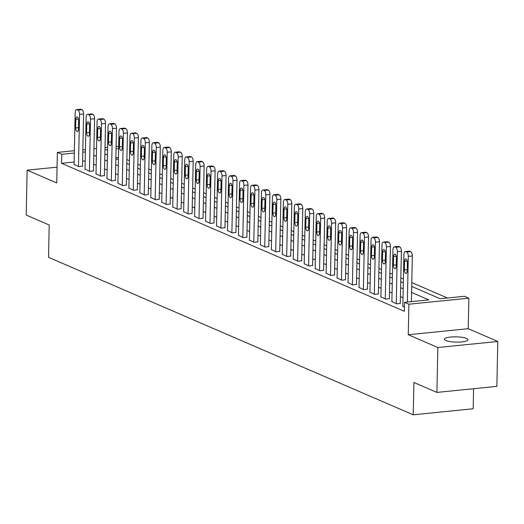 <?xml version="1.0" encoding="UTF-8"?>
<svg xmlns="http://www.w3.org/2000/svg" width="524" height="524" viewBox="0 0 524 524"><rect width="100%" height="100%" fill="white"/><g stroke="black" fill="none" stroke-linecap="round" stroke-linejoin="round"><path stroke-width="0.79" d="M466.583 338.439A11.79 2.627 1.2 0 0 453.345 336.873A11.79 2.627 1.2 0 0 444.424 339.231A11.79 2.627 1.2 0 0 445.845 340.521A11.79 2.627 1.2 0 0 459.076 342.087A11.79 2.627 1.2 0 0 468.004 339.729A11.79 2.627 1.2 0 0 466.583 338.439M411.713 286.438L440.167 298.726L464.467 296.283L468.856 298.176L408.903 304.208L404.521 302.315L428.829 299.872L411.589 292.425M468.214 328.705L408.268 334.738L437.854 347.51L436.911 392.411L496.857 386.371L497.8 341.478L468.214 328.705L468.856 298.176M473.591 388.716L473.172 408.759L413.226 414.798L48.535 257.33L49.21 225.006L26.2 215.069L27.143 170.176L56.73 182.948L57.365 152.418L74.369 150.709M116.092 146.51L117.311 146.386L118.679 146.975M447.45 297.992L411.792 282.593M403.401 278.971L400.834 277.864M392.443 274.242L389.876 273.135M381.485 269.513L378.918 268.399M370.527 264.777L367.959 263.67M359.569 260.048L357.001 258.941M348.611 255.319L346.043 254.206M337.653 250.583L335.085 249.476M326.694 245.854L324.127 244.741M315.736 241.119L313.169 240.012M304.778 236.389L302.21 235.283M293.82 231.66L291.252 230.547M282.862 226.925L280.294 225.818M271.904 222.196L269.336 221.089M260.945 217.467L258.378 216.353M249.987 212.731L247.42 211.624M239.029 208.002L236.462 206.888M228.071 203.266L225.503 202.159M217.113 198.537L214.545 197.43M206.155 193.808L203.587 192.694M195.197 189.072L192.629 187.965M184.238 184.343L181.671 183.236M173.28 179.614L170.713 178.501M162.322 174.878L159.755 173.772M151.364 170.149L148.796 169.036M140.406 165.414L137.838 164.307M129.448 160.685L126.88 159.578M437.854 347.51L497.8 341.478M57.057 167.163L27.143 170.176M118.457 157.567L115.856 157.822M74.133 162.027L61.563 163.292L404.338 311.295L404.521 302.315M411.812 301.582L411.399 301.405M403.008 297.783L400.441 296.676M392.05 293.054L389.483 291.94M381.092 288.318L378.524 287.211M370.134 283.589L367.566 282.482M359.176 278.86L356.608 277.746M348.218 274.124L345.65 273.017M337.26 269.395L334.692 268.281M326.301 264.659L323.734 263.552M315.343 259.93L312.776 258.823M304.385 255.201L301.817 254.088M293.427 250.465L290.859 249.358M282.469 245.736L279.901 244.629M271.511 241.007L268.943 239.894M260.552 236.272L257.985 235.165M249.594 231.543L247.027 230.429M238.636 226.807L236.069 225.7M227.678 222.078L225.11 220.971M216.72 217.349L214.152 216.235M205.762 212.613L203.194 211.506M194.804 207.884L192.236 206.77M183.845 203.148L181.278 202.041M172.887 198.419L170.32 197.312M161.929 193.69L159.362 192.577M150.971 188.954L148.403 187.847M140.013 184.225L137.445 183.118M129.055 179.496L126.487 178.383M118.097 174.761L115.529 173.654M107.138 170.031L104.571 168.918M96.18 165.296L93.613 164.189M85.216 160.907L82.615 161.169M74.087 164.366L78.901 166.678L82.51 166.082M85.045 169.095L89.859 171.413L93.468 170.817M96.003 173.83L100.818 176.143L104.427 175.547M106.962 178.56L111.776 180.878L115.385 180.276M117.92 183.289L122.734 185.607L126.343 185.011M128.878 188.024L133.692 190.336L137.301 189.74M139.836 192.753L144.65 195.072L148.266 194.476M150.794 197.489L155.608 199.801L159.224 199.205M161.752 202.218L166.567 204.53L170.182 203.934M172.71 206.947L177.525 209.266L181.14 208.67M183.669 211.683L188.483 213.995L192.098 213.399M194.627 216.412L199.441 218.731L203.057 218.128M205.585 221.141L210.399 223.46L214.015 222.864M216.543 225.877L221.357 228.189L224.973 227.593M227.501 230.606L232.315 232.925L235.931 232.328M238.459 235.342L243.274 237.654L246.889 237.058M249.417 240.071L254.232 242.383L257.847 241.787M260.376 244.8L265.19 247.118L268.805 246.522M271.334 249.535L276.148 251.847L279.764 251.251M282.292 254.264L287.106 256.583L290.722 255.981M293.25 258.994L298.064 261.312L301.68 260.716M304.208 263.729L309.022 266.041L312.638 265.445M315.166 268.458L319.981 270.777L323.596 270.181M326.125 273.194L330.939 275.506L334.554 274.91M337.083 277.923L341.897 280.242L345.512 279.639M348.041 282.652L352.855 284.971L356.471 284.375M358.999 287.388L363.813 289.7L367.429 289.104M369.957 292.117L374.771 294.436L378.387 293.833M380.915 296.846L385.729 299.165L389.345 298.569M391.873 301.582L396.688 303.894L400.303 303.298M402.832 306.311L404.423 307.234M408.268 334.738L408.903 304.208M61.563 163.292L61.753 154.311L57.365 152.418M436.911 392.411L413.901 382.474L413.226 414.798M104.885 153.958L107.453 155.065M115.843 158.687L118.411 159.8M126.801 163.423L129.369 164.529M137.76 168.152L140.327 169.259M148.718 172.881L151.285 173.994M159.676 177.616L162.244 178.723M170.634 182.345L173.202 183.459M181.592 187.081L184.16 188.188M192.55 191.81L195.118 192.917M203.508 196.539L206.076 197.653M214.467 201.275L217.034 202.382M225.425 206.004L227.992 207.111M236.383 210.733L238.951 211.847M247.341 215.469L249.909 216.576M258.299 220.198L260.867 221.311M269.257 224.934L271.825 226.041M280.216 229.663L282.783 230.77M291.174 234.392L293.741 235.505M302.132 239.127L304.699 240.234M313.09 243.857L315.658 244.963M324.048 248.586L326.616 249.699M335.006 253.321L337.574 254.428M345.964 258.05L348.532 259.164M356.923 262.786L359.49 263.893M367.881 267.515L370.448 268.622M378.839 272.244L381.406 273.358M389.797 276.98L392.365 278.087M400.755 281.709L403.323 282.816M118.647 148.587L116.046 148.849M107.564 149.7L104.964 149.962M82.851 149.851L85.451 149.595M93.934 148.737L96.534 148.475M105.016 147.624L107.61 147.362M85.405 151.934L82.805 152.196M74.323 153.047L61.753 154.311M403.198 288.803L400.631 287.696M392.24 284.074L389.673 282.96M381.282 279.338L378.714 278.231M370.324 274.609L367.756 273.502M359.366 269.88L356.798 268.766M348.408 265.144L345.84 264.037M337.449 260.415L334.882 259.308M326.491 255.686L323.924 254.572M315.533 250.95L312.966 249.843M304.575 246.221L302.007 245.108M293.617 241.485L291.049 240.378M282.659 236.756L280.091 235.649M271.701 232.027L269.133 230.914M260.742 227.292L258.175 226.185M249.784 222.562L247.21 221.456M238.826 217.833L236.252 216.72M227.868 213.098L225.294 211.991M216.91 208.369L214.336 207.255M205.952 203.633L203.377 202.526M194.994 198.904L192.419 197.797M184.035 194.175L181.461 193.061M173.077 189.439L170.503 188.332M162.119 184.71L159.545 183.603M151.161 179.974L148.587 178.867M140.203 175.245L137.629 174.138M129.245 170.516L126.67 169.403M118.286 165.78L115.712 164.674M107.328 161.051L104.754 159.944M96.37 156.322L93.796 155.209M74.081 164.602L75.168 112.522A3.688 1.723 -95.7 0 1 76.556 109.608A3.688 1.723 -95.7 0 1 77.002 109.686L77.873 110.066A3.688 1.723 -95.7 0 1 79.556 114.415L78.462 166.494M82.51 166.318L83.604 114.003L79.556 114.415M75.823 119.328A2.948 1.382 84.3 0 1 76.93 116.996A2.948 1.382 84.3 0 1 78.626 120.54L78.449 129.159A2.948 1.382 84.3 0 1 77.342 131.485A2.948 1.382 84.3 0 1 75.646 127.948L75.823 119.328L78.482 119.059M76.556 109.608L80.604 109.202A3.688 1.723 84.3 0 1 81.05 109.28L81.927 109.654A3.688 1.723 84.3 0 1 83.604 114.003M85.039 169.331L86.126 117.252A3.688 1.723 -95.7 0 1 87.515 114.343A3.688 1.723 -95.7 0 1 87.96 114.415L88.831 114.795A3.688 1.723 -95.7 0 1 90.514 119.145L89.421 171.224M93.468 171.047L94.562 118.738L90.514 119.145M86.781 124.057A2.948 1.382 84.3 0 1 87.888 121.732A2.948 1.382 84.3 0 1 89.584 125.269L89.407 133.889A2.948 1.382 84.3 0 1 88.301 136.214A2.948 1.382 84.3 0 1 86.604 132.677L86.781 124.057L89.44 123.788M87.515 114.343L91.562 113.937A3.688 1.723 84.3 0 1 92.008 114.009L92.886 114.389A3.688 1.723 84.3 0 1 94.562 118.738M95.997 174.06L97.084 121.981A3.688 1.723 -95.7 0 1 98.473 119.072A3.688 1.723 -95.7 0 1 98.918 119.151L99.789 119.524A3.688 1.723 -95.7 0 1 101.473 123.874L100.379 175.953M104.427 175.782L105.52 123.468L101.473 123.874M97.739 128.786A2.948 1.382 84.3 0 1 98.846 126.461A2.948 1.382 84.3 0 1 100.549 129.998L100.366 138.618A2.948 1.382 84.3 0 1 99.259 140.949A2.948 1.382 84.3 0 1 97.562 137.406L97.739 128.786L100.398 128.524M98.473 119.072L102.521 118.666A3.688 1.723 84.3 0 1 102.966 118.738L103.844 119.118A3.688 1.723 84.3 0 1 105.52 123.468M106.955 178.795L108.042 126.716A3.688 1.723 -95.7 0 1 109.431 123.808A3.688 1.723 -95.7 0 1 109.876 123.88L110.747 124.26A3.688 1.723 -95.7 0 1 112.431 128.609L111.337 180.688M115.385 180.511L116.479 128.197L112.431 128.609M108.697 133.522A2.948 1.382 84.3 0 1 109.804 131.19A2.948 1.382 84.3 0 1 111.507 134.733L111.324 143.353A2.948 1.382 84.3 0 1 110.217 145.679A2.948 1.382 84.3 0 1 108.52 142.142L108.697 133.522L111.357 133.253M109.431 123.808L113.479 123.395A3.688 1.723 84.3 0 1 113.924 123.474L114.802 123.854A3.688 1.723 84.3 0 1 116.479 128.197M117.913 183.524L119 131.445A3.688 1.723 -95.7 0 1 120.389 128.537A3.688 1.723 -95.7 0 1 120.834 128.609L121.706 128.989A3.688 1.723 -95.7 0 1 123.389 133.338L122.295 185.417M126.343 185.247L127.437 132.932L123.389 133.338M119.655 138.251A2.948 1.382 84.3 0 1 120.762 135.926A2.948 1.382 84.3 0 1 122.465 139.463L122.282 148.082A2.948 1.382 84.3 0 1 121.175 150.408A2.948 1.382 84.3 0 1 119.479 146.871L119.655 138.251L122.315 137.982M120.389 128.537L124.437 128.131A3.688 1.723 84.3 0 1 124.882 128.203L125.76 128.583A3.688 1.723 84.3 0 1 127.437 132.932M128.871 188.254L129.959 136.181A3.688 1.723 -95.7 0 1 131.347 133.266A3.688 1.723 -95.7 0 1 131.793 133.345L132.664 133.725A3.688 1.723 -95.7 0 1 134.347 138.067L133.253 190.147M137.301 189.976L138.395 137.661L134.347 138.067M130.614 142.987A2.948 1.382 84.3 0 1 131.721 140.655A2.948 1.382 84.3 0 1 133.423 144.192L133.24 152.818A2.948 1.382 84.3 0 1 132.133 155.143A2.948 1.382 84.3 0 1 130.437 151.606L130.614 142.987L133.273 142.718M131.347 133.266L135.395 132.86A3.688 1.723 84.3 0 1 135.84 132.939L136.718 133.312A3.688 1.723 84.3 0 1 138.395 137.661M139.829 192.989L140.917 140.91A3.688 1.723 -95.7 0 1 142.305 138.002A3.688 1.723 -95.7 0 1 142.751 138.074L143.622 138.454A3.688 1.723 -95.7 0 1 145.305 142.803L144.211 194.882M148.259 194.705L149.353 142.397L145.305 142.803M141.572 147.716A2.948 1.382 84.3 0 1 142.679 145.39A2.948 1.382 84.3 0 1 144.382 148.927L144.198 157.547A2.948 1.382 84.3 0 1 143.091 159.872A2.948 1.382 84.3 0 1 141.395 156.335L141.572 147.716L144.231 147.447M142.305 138.002L146.353 137.589A3.688 1.723 84.3 0 1 146.799 137.668L147.676 138.048A3.688 1.723 84.3 0 1 149.353 142.397M150.788 197.718L151.875 145.639A3.688 1.723 -95.7 0 1 153.263 142.731A3.688 1.723 -95.7 0 1 153.709 142.81L154.58 143.183A3.688 1.723 -95.7 0 1 156.263 147.532L155.169 199.611M159.217 199.441L160.311 147.126L156.263 147.532M152.53 152.445A2.948 1.382 84.3 0 1 153.637 150.119A2.948 1.382 84.3 0 1 155.34 153.656L155.156 162.276A2.948 1.382 84.3 0 1 154.049 164.608A2.948 1.382 84.3 0 1 152.353 161.065L152.53 152.445L155.189 152.176M153.263 142.731L157.311 142.325A3.688 1.723 84.3 0 1 157.757 142.397L158.634 142.777A3.688 1.723 84.3 0 1 160.311 147.126M161.746 202.454L162.833 150.375A3.688 1.723 -95.7 0 1 164.222 147.46A3.688 1.723 -95.7 0 1 164.667 147.539L165.538 147.919A3.688 1.723 -95.7 0 1 167.222 152.268L166.128 204.347M170.176 204.17L171.269 151.855L167.222 152.268M163.488 157.18A2.948 1.382 84.3 0 1 164.595 154.849A2.948 1.382 84.3 0 1 166.298 158.392L166.115 167.012A2.948 1.382 84.3 0 1 165.008 169.337A2.948 1.382 84.3 0 1 163.311 165.8L163.488 157.18L166.147 156.912M164.222 147.46L168.269 147.054A3.688 1.723 84.3 0 1 168.715 147.133L169.593 147.506A3.688 1.723 84.3 0 1 171.269 151.855M172.704 207.183L173.791 155.104A3.688 1.723 -95.7 0 1 175.18 152.196A3.688 1.723 -95.7 0 1 175.625 152.268L176.503 152.648A3.688 1.723 -95.7 0 1 178.18 156.997L177.086 209.076M181.134 208.899L182.228 156.591L178.18 156.997M174.446 161.909A2.948 1.382 84.3 0 1 175.553 159.584A2.948 1.382 84.3 0 1 177.256 163.121L177.073 171.741A2.948 1.382 84.3 0 1 175.966 174.066A2.948 1.382 84.3 0 1 174.269 170.529L174.446 161.909L177.105 161.641M175.18 152.196L179.228 151.79A3.688 1.723 84.3 0 1 179.673 151.862L180.551 152.242A3.688 1.723 84.3 0 1 182.228 156.591M183.662 211.912L184.756 159.833A3.688 1.723 -95.7 0 1 186.138 156.925A3.688 1.723 -95.7 0 1 186.583 157.004L187.461 157.377A3.688 1.723 -95.7 0 1 189.138 161.726L188.044 213.805M192.092 213.635L193.186 161.32L189.138 161.726M185.404 166.639A2.948 1.382 84.3 0 1 186.511 164.313A2.948 1.382 84.3 0 1 188.214 167.85L188.031 176.47A2.948 1.382 84.3 0 1 186.924 178.802A2.948 1.382 84.3 0 1 185.227 175.258L185.404 166.639L188.064 166.377M186.138 156.925L190.186 156.519A3.688 1.723 84.3 0 1 190.631 156.591L191.509 156.971A3.688 1.723 84.3 0 1 193.186 161.32M194.62 216.648L195.714 164.569A3.688 1.723 -95.7 0 1 197.096 161.661A3.688 1.723 -95.7 0 1 197.541 161.733L198.419 162.113A3.688 1.723 -95.7 0 1 200.096 166.462L199.002 218.541M203.05 218.364L204.144 166.049L200.096 166.462M196.362 171.374A2.948 1.382 84.3 0 1 197.469 169.042A2.948 1.382 84.3 0 1 199.172 172.586L198.989 181.206A2.948 1.382 84.3 0 1 197.882 183.531A2.948 1.382 84.3 0 1 196.186 179.994L196.362 171.374L199.022 171.106M197.096 161.661L201.144 161.248A3.688 1.723 84.3 0 1 201.589 161.327L202.467 161.706A3.688 1.723 84.3 0 1 204.144 166.049M205.578 221.377L206.672 169.298A3.688 1.723 -95.7 0 1 208.054 166.39A3.688 1.723 -95.7 0 1 208.5 166.462L209.377 166.842A3.688 1.723 -95.7 0 1 211.054 171.191L209.96 223.27M214.008 223.1L215.102 170.785L211.054 171.191M207.321 176.103A2.948 1.382 84.3 0 1 208.428 173.778A2.948 1.382 84.3 0 1 210.131 177.315L209.947 185.935A2.948 1.382 84.3 0 1 208.84 188.267A2.948 1.382 84.3 0 1 207.144 184.723L207.321 176.103L209.98 175.835M208.054 166.39L212.102 165.984A3.688 1.723 84.3 0 1 212.548 166.056L213.425 166.435A3.688 1.723 84.3 0 1 215.102 170.785M216.536 226.113L217.63 174.034A3.688 1.723 -95.7 0 1 219.012 171.119A3.688 1.723 -95.7 0 1 219.458 171.197L220.335 171.577A3.688 1.723 -95.7 0 1 222.012 175.926L220.918 227.999M224.966 227.829L226.06 175.514L222.012 175.926M218.279 180.839A2.948 1.382 84.3 0 1 219.386 178.507A2.948 1.382 84.3 0 1 221.089 182.051L220.905 190.671A2.948 1.382 84.3 0 1 219.798 192.996A2.948 1.382 84.3 0 1 218.102 189.459L218.279 180.839L220.938 180.57M219.012 171.119L223.06 170.713A3.688 1.723 84.3 0 1 223.506 170.791L224.383 171.165A3.688 1.723 84.3 0 1 226.06 175.514M227.495 230.842L228.588 178.763A3.688 1.723 -95.7 0 1 229.971 175.854A3.688 1.723 -95.7 0 1 230.416 175.926L231.294 176.306A3.688 1.723 -95.7 0 1 232.97 180.656L231.877 232.735M235.924 232.558L237.018 180.249L232.97 180.656M229.237 185.568A2.948 1.382 84.3 0 1 230.344 183.243A2.948 1.382 84.3 0 1 232.047 186.78L231.863 195.4A2.948 1.382 84.3 0 1 230.757 197.725A2.948 1.382 84.3 0 1 229.06 194.188L229.237 185.568L231.896 185.299M229.971 175.854L234.018 175.442A3.688 1.723 84.3 0 1 234.464 175.52L235.342 175.9A3.688 1.723 84.3 0 1 237.018 180.249M238.453 235.571L239.547 183.492A3.688 1.723 -95.7 0 1 240.929 180.583A3.688 1.723 -95.7 0 1 241.374 180.662L242.252 181.035A3.688 1.723 -95.7 0 1 243.929 185.385L242.835 237.464M246.883 237.293L247.976 184.979L243.929 185.385M240.195 190.297A2.948 1.382 84.3 0 1 241.302 187.972A2.948 1.382 84.3 0 1 243.005 191.509L242.822 200.129A2.948 1.382 84.3 0 1 241.715 202.461A2.948 1.382 84.3 0 1 240.018 198.917L240.195 190.297L242.854 190.029M240.929 180.583L244.977 180.177A3.688 1.723 84.3 0 1 245.422 180.249L246.3 180.629A3.688 1.723 84.3 0 1 247.976 184.979M249.411 240.306L250.505 188.227A3.688 1.723 -95.7 0 1 251.887 185.313A3.688 1.723 -95.7 0 1 252.332 185.391L253.21 185.771A3.688 1.723 -95.7 0 1 254.887 190.12L253.793 242.199M257.841 242.023L258.935 189.708L254.887 190.12M251.153 195.033A2.948 1.382 84.3 0 1 252.26 192.701A2.948 1.382 84.3 0 1 253.963 196.245L253.78 204.864A2.948 1.382 84.3 0 1 252.673 207.19A2.948 1.382 84.3 0 1 250.976 203.653L251.153 195.033L253.812 194.764M251.887 185.313L255.935 184.907A3.688 1.723 84.3 0 1 256.38 184.985L257.258 185.358A3.688 1.723 84.3 0 1 258.935 189.708M260.369 245.036L261.463 192.956A3.688 1.723 -95.7 0 1 262.845 190.048A3.688 1.723 -95.7 0 1 263.29 190.12L264.168 190.5A3.688 1.723 -95.7 0 1 265.845 194.849L264.751 246.928M268.799 246.752L269.893 194.443L265.845 194.849M262.111 199.762A2.948 1.382 84.3 0 1 263.218 197.437A2.948 1.382 84.3 0 1 264.921 200.974L264.738 209.593A2.948 1.382 84.3 0 1 263.631 211.919A2.948 1.382 84.3 0 1 261.935 208.382L262.111 199.762L264.771 199.493M262.845 190.048L266.893 189.642A3.688 1.723 84.3 0 1 267.338 189.714L268.216 190.094A3.688 1.723 84.3 0 1 269.893 194.443M271.327 249.765L272.421 197.686A3.688 1.723 -95.7 0 1 273.803 194.777A3.688 1.723 -95.7 0 1 274.248 194.856L275.126 195.229A3.688 1.723 -95.7 0 1 276.803 199.578L275.709 251.658M279.757 251.487L280.851 199.172L276.803 199.578M273.07 204.491A2.948 1.382 84.3 0 1 274.176 202.166A2.948 1.382 84.3 0 1 275.879 205.703L275.696 214.323A2.948 1.382 84.3 0 1 274.589 216.654A2.948 1.382 84.3 0 1 272.893 213.111L273.07 204.491L275.729 204.229M273.803 194.777L277.851 194.371A3.688 1.723 84.3 0 1 278.296 194.443L279.174 194.823A3.688 1.723 84.3 0 1 280.851 199.172M282.285 254.5L283.379 202.421A3.688 1.723 -95.7 0 1 284.761 199.513A3.688 1.723 -95.7 0 1 285.207 199.585L286.084 199.965A3.688 1.723 -95.7 0 1 287.761 204.314L286.667 256.393M290.715 256.216L291.809 203.908L287.761 204.314M284.028 209.227A2.948 1.382 84.3 0 1 285.135 206.895A2.948 1.382 84.3 0 1 286.838 210.438L286.654 219.058A2.948 1.382 84.3 0 1 285.547 221.383A2.948 1.382 84.3 0 1 283.851 217.846L284.028 209.227L286.687 208.958M284.761 199.513L288.809 199.1A3.688 1.723 84.3 0 1 289.255 199.179L290.132 199.559A3.688 1.723 84.3 0 1 291.809 203.908M293.243 259.229L294.337 207.15A3.688 1.723 -95.7 0 1 295.719 204.242A3.688 1.723 -95.7 0 1 296.165 204.314L297.043 204.694A3.688 1.723 -95.7 0 1 298.719 209.043L297.625 261.122M301.673 260.952L302.767 208.637L298.719 209.043M294.986 213.956A2.948 1.382 84.3 0 1 296.093 211.631A2.948 1.382 84.3 0 1 297.796 215.168L297.612 223.787A2.948 1.382 84.3 0 1 296.505 226.119A2.948 1.382 84.3 0 1 294.809 222.576L294.986 213.956L297.645 213.687M295.719 204.242L299.767 203.836A3.688 1.723 84.3 0 1 300.213 203.908L301.09 204.288A3.688 1.723 84.3 0 1 302.767 208.637M304.202 263.965L305.296 211.886A3.688 1.723 -95.7 0 1 306.678 208.971A3.688 1.723 -95.7 0 1 307.123 209.05L308.001 209.43A3.688 1.723 -95.7 0 1 309.677 213.779L308.584 265.851M312.632 265.681L313.725 213.366L309.677 213.779M305.944 218.691A2.948 1.382 84.3 0 1 307.051 216.36A2.948 1.382 84.3 0 1 308.754 219.903L308.571 228.523A2.948 1.382 84.3 0 1 307.464 230.848A2.948 1.382 84.3 0 1 305.767 227.311L305.944 218.691L308.603 218.423M306.678 208.971L310.725 208.565A3.688 1.723 84.3 0 1 311.171 208.644L312.049 209.017A3.688 1.723 84.3 0 1 313.725 213.366M315.16 268.694L316.254 216.615A3.688 1.723 -95.7 0 1 317.636 213.707A3.688 1.723 -95.7 0 1 318.081 213.779L318.959 214.159A3.688 1.723 -95.7 0 1 320.636 218.508L319.542 270.587M323.59 270.41L324.683 218.102L320.636 218.508M316.902 223.421A2.948 1.382 84.3 0 1 318.009 221.095A2.948 1.382 84.3 0 1 319.712 224.632L319.529 233.252A2.948 1.382 84.3 0 1 318.422 235.577A2.948 1.382 84.3 0 1 316.725 232.04L316.902 223.421L319.561 223.152M317.636 213.707L321.684 213.294A3.688 1.723 84.3 0 1 322.129 213.373L323.007 213.753A3.688 1.723 84.3 0 1 324.683 218.102M326.118 273.423L327.212 221.344A3.688 1.723 -95.7 0 1 328.594 218.436A3.688 1.723 -95.7 0 1 329.039 218.515L329.917 218.888A3.688 1.723 -95.7 0 1 331.594 223.237L330.5 275.316M334.548 275.146L335.642 222.831L331.594 223.237M327.86 228.15A2.948 1.382 84.3 0 1 328.967 225.824A2.948 1.382 84.3 0 1 330.67 229.361L330.487 237.981A2.948 1.382 84.3 0 1 329.38 240.313A2.948 1.382 84.3 0 1 327.683 236.769L327.86 228.15L330.52 227.888M328.594 218.436L332.642 218.03A3.688 1.723 84.3 0 1 333.087 218.102L333.965 218.482A3.688 1.723 84.3 0 1 335.642 222.831M337.076 278.159L338.17 226.08A3.688 1.723 -95.7 0 1 339.552 223.172A3.688 1.723 -95.7 0 1 339.997 223.244L340.875 223.624A3.688 1.723 -95.7 0 1 342.552 227.973L341.458 280.052M345.506 279.875L346.6 227.56L342.552 227.973M338.818 232.885A2.948 1.382 84.3 0 1 339.925 230.553A2.948 1.382 84.3 0 1 341.628 234.097L341.445 242.717A2.948 1.382 84.3 0 1 340.338 245.042A2.948 1.382 84.3 0 1 338.642 241.505L338.818 232.885L341.478 232.617M339.552 223.172L343.6 222.759A3.688 1.723 84.3 0 1 344.045 222.838L344.923 223.211A3.688 1.723 84.3 0 1 346.6 227.56M348.034 282.888L349.128 230.809A3.688 1.723 -95.7 0 1 350.51 227.901A3.688 1.723 -95.7 0 1 350.956 227.973L351.833 228.353A3.688 1.723 -95.7 0 1 353.51 232.702L352.416 284.781M356.464 284.604L357.558 232.296L353.51 232.702M349.777 237.614A2.948 1.382 84.3 0 1 350.884 235.289A2.948 1.382 84.3 0 1 352.587 238.826L352.403 247.446A2.948 1.382 84.3 0 1 351.296 249.771A2.948 1.382 84.3 0 1 349.6 246.234L349.777 237.614L352.436 237.346M350.51 227.901L354.558 227.495A3.688 1.723 84.3 0 1 355.003 227.567L355.881 227.947A3.688 1.723 84.3 0 1 357.558 232.296M358.992 287.617L360.086 235.538A3.688 1.723 -95.7 0 1 361.468 232.63A3.688 1.723 -95.7 0 1 361.914 232.708L362.791 233.082A3.688 1.723 -95.7 0 1 364.468 237.431L363.374 289.51M367.422 289.34L368.516 237.025L364.468 237.431M360.735 242.343A2.948 1.382 84.3 0 1 361.842 240.018A2.948 1.382 84.3 0 1 363.545 243.555L363.361 252.175A2.948 1.382 84.3 0 1 362.254 254.507A2.948 1.382 84.3 0 1 360.558 250.97L360.735 242.343L363.394 242.081M361.468 232.63L365.516 232.224A3.688 1.723 84.3 0 1 365.962 232.296L366.839 232.676A3.688 1.723 84.3 0 1 368.516 237.025M369.951 292.353L371.044 240.274A3.688 1.723 -95.7 0 1 372.426 237.365A3.688 1.723 -95.7 0 1 372.872 237.438L373.75 237.817A3.688 1.723 -95.7 0 1 375.426 242.167L374.333 294.246M378.38 294.069L379.474 241.761L375.426 242.167M371.693 247.079A2.948 1.382 84.3 0 1 372.8 244.754A2.948 1.382 84.3 0 1 374.503 248.291L374.319 256.911A2.948 1.382 84.3 0 1 373.212 259.236A2.948 1.382 84.3 0 1 371.516 255.699L371.693 247.079L374.352 246.811M372.426 237.365L376.474 236.953A3.688 1.723 84.3 0 1 376.92 237.031L377.797 237.411A3.688 1.723 84.3 0 1 379.474 241.761M380.909 297.082L382.003 245.003A3.688 1.723 -95.7 0 1 383.385 242.095A3.688 1.723 -95.7 0 1 383.83 242.167L384.708 242.547A3.688 1.723 -95.7 0 1 386.385 246.896L385.291 298.975M389.339 298.804L390.432 246.49L386.385 246.896M382.651 251.808A2.948 1.382 84.3 0 1 383.764 249.483A2.948 1.382 84.3 0 1 385.461 253.02L385.278 261.64A2.948 1.382 84.3 0 1 384.171 263.972A2.948 1.382 84.3 0 1 382.474 260.428L382.651 251.808L385.31 251.54M383.385 242.095L387.433 241.688A3.688 1.723 84.3 0 1 387.878 241.761L388.756 242.14A3.688 1.723 84.3 0 1 390.432 246.49M391.867 301.817L392.961 249.738A3.688 1.723 -95.7 0 1 394.343 246.824A3.688 1.723 -95.7 0 1 394.788 246.902L395.666 247.282A3.688 1.723 -95.7 0 1 397.343 251.631L396.249 303.704M400.297 303.534L401.391 251.219L397.343 251.631M393.609 256.544A2.948 1.382 84.3 0 1 394.723 254.212A2.948 1.382 84.3 0 1 396.419 257.756L396.236 266.375A2.948 1.382 84.3 0 1 395.129 268.701A2.948 1.382 84.3 0 1 393.432 265.164L393.609 256.544L396.268 256.275M394.343 246.824L398.391 246.418A3.688 1.723 84.3 0 1 398.836 246.496L399.714 246.869A3.688 1.723 84.3 0 1 401.391 251.219M402.825 306.547L403.919 254.468A3.688 1.723 -95.7 0 1 405.301 251.559A3.688 1.723 -95.7 0 1 405.746 251.631L406.624 252.011A3.688 1.723 -95.7 0 1 408.301 256.36L407.344 302.034M411.392 301.627L412.349 255.954L408.301 256.36M404.567 261.273A2.948 1.382 84.3 0 1 405.681 258.948A2.948 1.382 84.3 0 1 407.377 262.485L407.194 271.104A2.948 1.382 84.3 0 1 406.087 273.43A2.948 1.382 84.3 0 1 404.39 269.893L404.567 261.273L407.227 261.004M405.301 251.559L409.349 251.153A3.688 1.723 84.3 0 1 409.794 251.225L410.672 251.605A3.688 1.723 84.3 0 1 412.349 255.954M81.05 109.28L77.002 109.686M81.927 109.654L77.873 110.066M75.646 127.948L78.482 127.66M92.008 114.009L87.96 114.415M92.886 114.389L88.831 114.795M86.604 132.677L89.44 132.389M102.966 118.738L98.918 119.151M103.844 119.118L99.789 119.524M97.562 137.406L100.398 137.124M113.924 123.474L109.876 123.88M114.802 123.854L110.747 124.26M108.52 142.142L111.357 141.853M124.882 128.203L120.834 128.609M125.76 128.583L121.706 128.989M119.479 146.871L122.315 146.589M135.84 132.939L131.793 133.345M136.718 133.312L132.664 133.725M130.437 151.606L133.273 151.318M146.799 137.668L142.751 138.074M147.676 138.048L143.622 138.454M141.395 156.335L144.231 156.047M157.757 142.397L153.709 142.81M158.634 142.777L154.58 143.183M152.353 161.065L155.189 160.783M168.715 147.133L164.667 147.539M169.593 147.506L165.538 147.919M163.311 165.8L166.147 165.512M179.673 151.862L175.625 152.268M180.551 152.242L176.503 152.648M174.269 170.529L177.105 170.241M190.631 156.591L186.583 157.004M191.509 156.971L187.461 157.377M185.227 175.258L188.064 174.977M201.589 161.327L197.541 161.733M202.467 161.706L198.419 162.113M196.186 179.994L199.022 179.706M212.548 166.056L208.5 166.462M213.425 166.435L209.377 166.842M207.144 184.723L209.98 184.441M223.506 170.791L219.458 171.197M224.383 171.165L220.335 171.577M218.102 189.459L220.938 189.171M234.464 175.52L230.416 175.926M235.342 175.9L231.294 176.306M229.06 194.188L231.896 193.9M245.422 180.249L241.374 180.662M246.3 180.629L242.252 181.035M240.018 198.917L242.854 198.635M256.38 184.985L252.332 185.391M257.258 185.358L253.21 185.771M250.976 203.653L253.812 203.364M267.338 189.714L263.29 190.12M268.216 190.094L264.168 190.5M261.935 208.382L264.771 208.1M278.296 194.443L274.248 194.856M279.174 194.823L275.126 195.229M272.893 213.111L275.729 212.829M289.255 199.179L285.207 199.585M290.132 199.559L286.084 199.965M283.851 217.846L286.687 217.558M300.213 203.908L296.165 204.314M301.09 204.288L297.043 204.694M294.809 222.576L297.645 222.294M311.171 208.644L307.123 209.05M312.049 209.017L308.001 209.43M305.767 227.311L308.603 227.023M322.129 213.373L318.081 213.779M323.007 213.753L318.959 214.159M316.725 232.04L319.561 231.752M333.087 218.102L329.039 218.515M333.965 218.482L329.917 218.888M327.683 236.769L330.52 236.488M344.045 222.838L339.997 223.244M344.923 223.211L340.875 223.624M338.642 241.505L341.478 241.217M355.003 227.567L350.956 227.973M355.881 227.947L351.833 228.353M349.6 246.234L352.436 245.953M365.962 232.296L361.914 232.708M366.839 232.676L362.791 233.082M360.558 250.97L363.394 250.682M376.92 237.031L372.872 237.438M377.797 237.411L373.75 237.817M371.516 255.699L374.352 255.411M387.878 241.761L383.83 242.167M388.756 242.14L384.708 242.547M382.474 260.428L385.31 260.146M398.836 246.496L394.788 246.902M399.714 246.869L395.666 247.282M393.432 265.164L396.268 264.875M409.794 251.225L405.746 251.631M410.672 251.605L406.624 252.011M404.39 269.893L407.227 269.605"/></g></svg>
